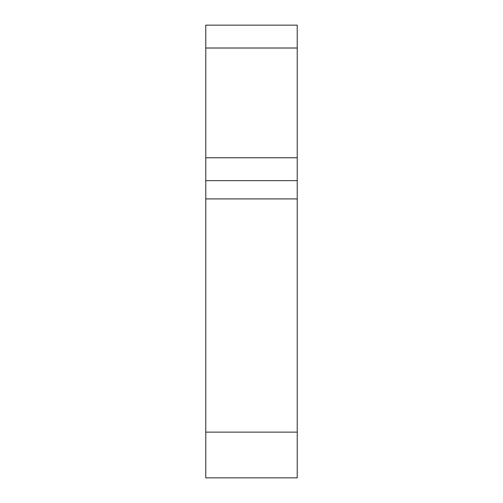 <?xml version="1.0" encoding="UTF-8"?>
<svg xmlns="http://www.w3.org/2000/svg" width="503" height="503" viewBox="0 0 503 503"><rect width="100%" height="100%" fill="white"/><g stroke="black" fill="none" stroke-linecap="round" stroke-linejoin="round"><path stroke-width="0.75" d="M205.771 25.15L205.771 48.011L297.229 48.011L297.229 25.15L205.771 25.15M297.229 198.911L297.229 432.121L205.771 432.121L205.771 198.911L297.229 198.911L297.229 48.011M205.771 432.121L205.771 477.85L297.229 477.85L297.229 432.121M297.229 157.76L205.771 157.76L205.771 48.011M205.771 157.76L205.771 180.621L297.229 180.621M205.771 180.621L205.771 198.911"/></g></svg>
